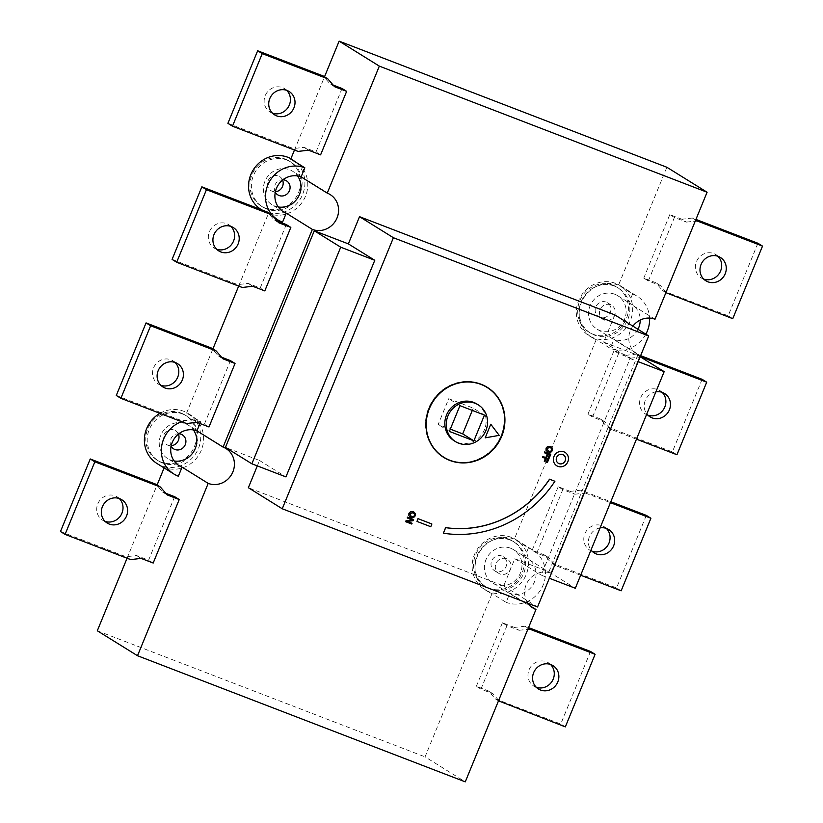 <?xml version="1.0" encoding="UTF-8"?>
<svg xmlns="http://www.w3.org/2000/svg" width="823" height="823" viewBox="0 0 823 823"><rect width="100%" height="100%" fill="white"/><g stroke="black" fill="none" stroke-linecap="round" stroke-linejoin="round"><path stroke-width="0.62" stroke-dasharray="4.12 3.09" d="M536.329 687.308A13.754 12.911 -58.1 0 1 533.87 686.145A13.754 12.911 -58.1 0 1 529.559 668.708A13.754 12.911 -58.1 0 1 546.338 661.764A13.754 12.911 -58.1 0 1 548.385 662.782A13.754 12.911 -58.1 0 1 550.525 664.47M498.687 700.373L493.028 693.799L480.951 689.149L506.989 625.655L519.066 630.305L514.468 627.445L524.961 626.231L528.531 627.599M519.066 630.305L527.841 629.286M528.253 628.278L524.961 626.231M590.513 651.456L560.751 724.024L495.199 698.799L488.43 690.939L476.352 686.3L480.951 689.149M565.339 726.874L560.751 724.024M498.491 700.846L495.199 698.799M493.028 693.799L488.43 690.939M506.989 625.655L502.4 622.795L514.468 627.445M502.4 622.795L476.352 686.3M592.128 551.245A13.754 12.911 -58.1 0 1 589.68 550.073A13.754 12.911 -58.1 0 1 585.369 532.646A13.754 12.911 -58.1 0 1 602.138 525.691A13.754 12.911 -58.1 0 1 604.185 526.72A13.754 12.911 -58.1 0 1 606.325 528.397M600.06 527.913A13.754 12.911 121.9 0 0 589.453 536.606A13.754 12.911 121.9 0 0 591.017 549.98M580.657 575.226L555.597 565.586L548.828 557.737L536.75 553.087L562.798 489.592L574.876 494.232L570.277 491.382L580.76 490.169L610.81 501.721M574.876 494.232L585.359 493.018L580.76 490.169M585.359 493.018L610.419 502.658M646.312 515.383L616.55 587.951L550.999 562.737L544.24 554.877L532.162 550.227L536.75 553.087M621.149 590.811L616.55 587.951M555.597 565.586L550.999 562.737M548.828 557.737L544.24 554.877M562.798 489.592L558.2 486.732L570.277 491.382M558.2 486.732L532.162 550.227M647.938 415.183A13.754 12.911 -58.1 0 1 645.479 414.01A13.754 12.911 -58.1 0 1 641.168 396.583A13.754 12.911 -58.1 0 1 657.947 389.629A13.754 12.911 -58.1 0 1 659.995 390.647A13.754 12.911 -58.1 0 1 662.134 392.334M655.869 391.851A13.754 12.911 121.9 0 0 645.253 400.544A13.754 12.911 121.9 0 0 646.816 413.907M636.467 439.163L611.396 429.524L604.638 421.664L592.56 417.024L618.598 353.52L630.675 358.17L626.077 355.32L636.57 354.096L640.633 355.659M630.675 358.17L640.623 357.017M640.315 356.431L636.57 354.096M702.122 379.321L672.36 451.889L606.808 426.664L600.039 418.814L587.961 414.164L592.56 417.024M676.948 454.749L672.36 451.889M611.396 429.524L606.808 426.664M604.638 421.664L600.039 418.814M618.598 353.52L614.009 350.67L626.077 355.32M614.009 350.67L587.961 414.164M703.737 279.11A13.754 12.911 -58.1 0 1 701.278 277.948A13.754 12.911 -58.1 0 1 696.978 260.51A13.754 12.911 -58.1 0 1 713.747 253.566A13.754 12.911 -58.1 0 1 715.794 254.585A13.754 12.911 -58.1 0 1 717.934 256.272M666.095 292.175L660.437 285.602L648.359 280.952L674.407 217.457L686.475 222.107L681.886 219.247L692.369 218.033L695.939 219.412M686.475 222.107L695.25 221.089M695.661 220.08L692.369 218.033M757.921 243.258L728.16 315.826L662.608 290.601L655.838 282.752L643.771 278.102L648.359 280.952M732.758 318.676L728.16 315.826M665.9 292.649L662.608 290.601M660.437 285.602L655.838 282.752M674.407 217.457L669.809 214.608L681.886 219.247M669.809 214.608L643.771 278.102M119.263 498.532A13.754 12.911 121.9 0 0 117.123 496.845A13.754 12.911 121.9 0 0 115.076 495.827A13.754 12.911 121.9 0 0 98.297 502.771A13.754 12.911 121.9 0 0 102.608 520.208A13.754 12.911 121.9 0 0 105.066 521.37M167.162 494.901L162.563 492.041L155.794 484.191M60.48 531.535L126.032 556.76L136.525 555.535L148.593 560.185L174.641 496.691M130.631 559.609L126.032 556.76M141.114 558.395L136.525 555.535M153.191 563.035L148.593 560.185M165.752 493.275L162.563 492.041M175.062 362.47A13.754 12.911 121.9 0 0 172.923 360.783A13.754 12.911 121.9 0 0 170.875 359.764A13.754 12.911 121.9 0 0 154.107 366.708A13.754 12.911 121.9 0 0 158.417 384.135A13.754 12.911 121.9 0 0 160.866 385.308M222.961 358.828L218.362 355.978L211.604 348.119M116.29 395.472L181.842 420.687L192.325 419.473L204.402 424.123L230.44 360.628M186.43 423.547L181.842 420.687M196.923 422.333L192.325 419.473M208.991 426.972L204.402 424.123M221.562 357.203L218.362 355.978M230.872 226.397A13.754 12.911 121.9 0 0 228.732 224.71A13.754 12.911 121.9 0 0 226.685 223.691A13.754 12.911 121.9 0 0 209.906 230.646A13.754 12.911 121.9 0 0 214.217 248.073A13.754 12.911 121.9 0 0 216.675 249.246M278.76 222.766L274.172 219.916L267.403 212.056M172.089 259.399L237.641 284.624L248.124 283.41L260.202 288.06L286.25 224.556M242.24 287.484L237.641 284.624M252.723 286.26L248.124 283.41M264.8 290.91L260.202 288.06M277.361 221.14L274.172 219.916M286.671 90.335A13.754 12.911 121.9 0 0 284.532 88.647A13.754 12.911 121.9 0 0 282.484 87.629A13.754 12.911 121.9 0 0 265.716 94.573A13.754 12.911 121.9 0 0 270.026 112.01A13.754 12.911 121.9 0 0 272.475 113.183M334.57 86.703L329.972 83.843L323.213 75.994M227.899 123.337L293.451 148.562L303.934 147.348L316.011 151.988L342.049 88.493M298.039 151.411L293.451 148.562M308.532 150.198L303.934 147.348M320.6 154.847L316.011 151.988M333.171 85.078L329.972 83.843M490.693 424.184L499.191 435.357M499.108 435.295L485.117 437.795M484.449 415.08L473.246 408.126L448.751 398.702L438.186 424.462L450.325 429.133M459.944 405.657L448.751 398.702M449.379 431.417L438.186 424.462M472.309 410.41L473.246 408.126M477.134 382.983A41.057 38.547 121.9 0 0 432.157 401.655A41.057 38.547 121.9 0 0 435.336 450.243M443.237 456.878A41.057 38.547 121.9 0 0 497.648 442.352A41.057 38.547 121.9 0 0 486.568 387.129M486.959 387.139A41.253 38.732 121.9 0 0 486.671 386.964A41.253 38.732 121.9 0 0 480.529 383.909A41.253 38.732 121.9 0 0 430.203 404.741A41.253 38.732 121.9 0 0 443.134 457.043A41.253 38.732 121.9 0 0 443.422 457.218M453.247 461.374A41.253 38.732 121.9 0 0 497.802 442.445A41.253 38.732 121.9 0 0 495.045 394.114M548.838 458.761L547.274 462.557L546.565 462.279M547.861 459.378L546.071 458.668L544.908 461.497L544.198 461.23M545.443 458.452L542.45 457.279M413.527 519.447L413.043 520.64L407.334 521.412M411.994 523.202L411.665 523.984L405.626 521.659M412.333 519.91L407.169 517.904M550.7 454.203L549.147 458L548.437 457.722M549.641 454.79L547.943 454.111L546.781 456.95L546.071 456.672M547.316 453.895L544.322 452.722M554.815 481.218A113.944 106.98 -58.1 0 1 443.309 533.17M413.197 511.741L415.214 513.398L415.193 515.754L413.537 517.492L410.101 516.978M565.031 452.403A7.86 7.376 -58.1 0 1 567.109 462.948A7.86 7.376 -58.1 0 1 556.739 465.756M431.797 523.953L430.686 526.669L416.891 521.36M550.371 446.498L552.387 448.154L552.367 450.51L550.71 452.249L547.274 451.734M476.887 404A21.614 20.287 -58.1 0 1 482.71 433.063A21.614 20.287 -58.1 0 1 454.07 440.716M550.793 447.774L546.76 448.37L548.427 451.23M563.436 454.882L563.518 454.934A4.907 4.609 121.9 0 0 556.718 457.002A4.907 4.609 121.9 0 0 558.292 463.256M413.619 513.007L409.587 513.603L411.253 516.474M294.469 150.043L324.509 76.796M614.832 314.911L603.67 342.121L630.089 358.53L541.246 575.143L549.342 578.26M630.089 358.53L638.175 361.647M528.016 603.331A19.649 18.445 -58.1 0 1 528.819 580.03A19.649 18.445 -58.1 0 1 550.834 573.22L640.119 355.515A19.649 18.445 -58.1 0 1 637.197 354.055A19.649 18.445 -58.1 0 1 632.918 326.145M257.311 465.9L259.523 460.499L225.451 447.393M603.67 342.121L637.743 355.227L548.9 571.841L514.828 558.735L503.666 585.945L248.361 487.71M178.344 476.229L164.281 467.485A29.463 27.663 121.9 0 0 200.226 452.599A29.463 27.663 121.9 0 0 190.987 415.245A29.463 27.663 121.9 0 0 186.595 413.064L200.668 421.798A29.463 27.663 121.9 0 0 181.626 421.695M127.061 558.241L157.1 484.994M614.802 294.253A19.649 18.445 121.9 0 0 590.842 304.181A19.649 18.445 121.9 0 0 596.994 329.087A19.649 18.445 121.9 0 0 623.032 322.132A19.649 18.445 121.9 0 0 617.734 295.714A19.649 18.445 121.9 0 0 614.802 294.253M610.491 304.777A8.251 7.746 121.9 0 0 603.012 319.406A8.251 7.746 121.9 0 0 613.948 316.485A8.251 7.746 121.9 0 0 610.491 304.777M510.641 548.241A19.649 18.445 121.9 0 0 486.671 558.169A19.649 18.445 121.9 0 0 492.833 583.075A19.649 18.445 121.9 0 0 518.86 576.121A19.649 18.445 121.9 0 0 513.562 549.702A19.649 18.445 121.9 0 0 510.641 548.241M506.32 558.766A8.251 7.746 121.9 0 0 498.841 573.394A8.251 7.746 121.9 0 0 509.776 570.473A8.251 7.746 121.9 0 0 506.32 558.766M655.005 319.231L628.875 302.998L632.599 293.924L618.526 285.18A29.463 27.663 121.9 0 0 582.581 300.066A29.463 27.663 121.9 0 0 591.809 337.43A29.463 27.663 121.9 0 0 596.202 339.611L610.275 348.355L613.989 339.282L640.119 355.515M666.887 167.264L618.526 285.18M550.834 573.22L524.704 556.986L528.428 547.912L514.354 539.168A29.463 27.663 121.9 0 0 478.41 554.054A29.463 27.663 121.9 0 0 487.648 591.418A29.463 27.663 121.9 0 0 492.041 593.599L506.104 602.343L509.828 593.27L530.424 606.067M492.041 593.599L425.069 756.872L465.273 781.85M259.523 460.499L285.941 476.908M503.666 585.945L537.553 606.993M514.828 558.735L541.246 575.143M637.743 355.227L640.191 356.75M548.9 571.841L575.318 588.26M178.426 434.081A8.251 7.746 121.9 0 0 164.189 434.143A8.251 7.746 121.9 0 0 171.215 445.696M171.112 446.179A8.251 7.746 -58.1 0 1 178.817 433.772M174.116 460.973A19.649 18.445 -58.1 0 1 170.577 460.016A19.649 18.445 -58.1 0 1 167.655 458.565A19.649 18.445 -58.1 0 1 162.357 432.147A19.649 18.445 -58.1 0 1 188.385 425.193A19.649 18.445 -58.1 0 1 193.415 429.925M282.598 180.093A8.251 7.746 121.9 0 0 268.36 180.155A8.251 7.746 121.9 0 0 275.376 191.708M275.273 192.191A8.251 7.746 -58.1 0 1 282.989 179.784M278.287 206.984A19.649 18.445 -58.1 0 1 274.748 206.038A19.649 18.445 -58.1 0 1 271.827 204.577A19.649 18.445 -58.1 0 1 266.518 178.159A19.649 18.445 -58.1 0 1 292.556 171.205A19.649 18.445 -58.1 0 1 297.576 175.937M290.931 158.685A29.463 27.663 -58.1 0 1 292.288 159.477A29.463 27.663 -58.1 0 1 300.241 199.104A29.463 27.663 -58.1 0 1 261.179 209.536M282.515 222.241L268.442 213.496A29.463 27.663 121.9 0 0 304.387 198.61A29.463 27.663 121.9 0 0 295.159 161.257A29.463 27.663 121.9 0 0 290.766 159.076M285.344 159.117A26.521 24.896 -58.1 0 1 289.295 161.082A26.521 24.896 -58.1 0 1 296.455 196.748A26.521 24.896 -58.1 0 1 261.303 206.141A26.521 24.896 -58.1 0 1 252.99 172.511A26.521 24.896 -58.1 0 1 285.344 159.117M286.785 160.012A26.521 24.896 -58.1 0 1 290.735 161.977A26.521 24.896 -58.1 0 1 297.885 197.643A26.521 24.896 -58.1 0 1 262.743 207.026A26.521 24.896 -58.1 0 1 254.43 173.406A26.521 24.896 -58.1 0 1 286.785 160.012M159.95 413.352A29.463 27.663 -58.1 0 1 183.724 411.274A29.463 27.663 -58.1 0 1 188.117 413.465A29.463 27.663 -58.1 0 1 196.069 453.092A29.463 27.663 -58.1 0 1 157.018 463.524M181.173 413.105A26.521 24.896 -58.1 0 1 185.124 415.07A26.521 24.896 -58.1 0 1 192.284 450.737A26.521 24.896 -58.1 0 1 157.131 460.129A26.521 24.896 -58.1 0 1 148.829 426.499A26.521 24.896 -58.1 0 1 181.173 413.105M182.613 414A26.521 24.896 -58.1 0 1 186.564 415.965A26.521 24.896 -58.1 0 1 193.714 451.632A26.521 24.896 -58.1 0 1 158.572 461.014A26.521 24.896 -58.1 0 1 150.259 427.394A26.521 24.896 -58.1 0 1 182.613 414M200.668 421.798L199.968 423.506M186.595 413.064L212.9 348.931M238.67 286.106L268.442 213.496M606.181 302.103A8.251 7.746 121.9 0 0 598.702 316.732A8.251 7.746 121.9 0 0 609.637 313.81A8.251 7.746 121.9 0 0 606.181 302.103M628.875 302.998A19.649 18.445 -58.1 0 1 631.797 304.448A19.649 18.445 -58.1 0 1 640.222 320.044M637.99 329.293A19.649 18.445 -58.1 0 1 613.989 339.282M502.02 556.091A8.251 7.746 121.9 0 0 494.541 570.72A8.251 7.746 121.9 0 0 505.466 567.798A8.251 7.746 121.9 0 0 502.02 556.091M524.704 556.986A19.649 18.445 -58.1 0 1 527.636 558.436A19.649 18.445 -58.1 0 1 533.788 583.342A19.649 18.445 -58.1 0 1 509.828 593.27M613.104 285.231A26.521 24.896 121.9 0 0 580.75 298.626A26.521 24.896 121.9 0 0 589.062 332.245A26.521 24.896 121.9 0 0 624.204 322.863A26.521 24.896 121.9 0 0 617.055 287.196A26.521 24.896 121.9 0 0 613.104 285.231M614.534 286.126A26.521 24.896 121.9 0 0 582.19 299.521A26.521 24.896 121.9 0 0 590.503 333.14A26.521 24.896 121.9 0 0 625.645 323.758A26.521 24.896 121.9 0 0 618.495 288.091A26.521 24.896 121.9 0 0 614.534 286.126M508.933 539.219A26.521 24.896 121.9 0 0 476.579 552.614A26.521 24.896 121.9 0 0 484.891 586.233A26.521 24.896 121.9 0 0 520.043 576.851A26.521 24.896 121.9 0 0 512.883 541.184A26.521 24.896 121.9 0 0 508.933 539.219M510.373 540.104A26.521 24.896 121.9 0 0 478.019 553.509A26.521 24.896 121.9 0 0 486.331 587.128A26.521 24.896 121.9 0 0 521.473 577.746A26.521 24.896 121.9 0 0 514.324 542.079A26.521 24.896 121.9 0 0 510.373 540.104M615.655 283.4A29.463 27.663 121.9 0 0 579.711 298.286A29.463 27.663 121.9 0 0 588.939 335.64A29.463 27.663 121.9 0 0 627.99 325.219A29.463 27.663 121.9 0 0 620.048 285.581A29.463 27.663 121.9 0 0 615.655 283.4M511.484 537.388A29.463 27.663 121.9 0 0 475.54 552.274A29.463 27.663 121.9 0 0 484.778 589.628A29.463 27.663 121.9 0 0 523.829 579.207A29.463 27.663 121.9 0 0 515.877 539.569A29.463 27.663 121.9 0 0 511.484 537.388M632.599 293.924A29.463 27.663 -58.1 0 1 636.981 296.105A29.463 27.663 -58.1 0 1 649.584 318.079M645.849 334.179A29.463 27.663 -58.1 0 1 610.275 348.355M528.428 547.912A29.463 27.663 -58.1 0 1 532.82 550.093A29.463 27.663 -58.1 0 1 542.048 587.457A29.463 27.663 -58.1 0 1 506.104 602.343M596.202 339.611L514.354 539.168M97.309 630.768L425.069 756.872M533.87 686.145L538.468 688.995M548.385 662.782L552.974 665.632M589.68 550.073L594.268 552.933M604.185 526.72L608.783 529.57M645.479 414.01L650.077 416.87M659.995 390.647L664.583 393.507M701.278 277.948L705.877 280.797M715.794 254.585L720.392 257.445M121.722 499.695L117.123 496.845M107.206 523.058L102.608 520.208M177.521 363.632L172.923 360.783M163.005 386.995L158.417 384.135M233.321 227.57L228.732 224.71M218.815 250.933L214.217 248.073M289.13 91.507L284.532 88.647M274.615 114.86L270.026 112.01M487.247 387.314L486.671 386.964M443.71 457.403L443.134 457.043M182.377 434.873L175.484 430.594M173.663 448.885L166.781 444.605M226.006 448.566L188.385 425.193M179.136 465.705L167.655 458.565M286.548 180.885L279.655 176.606M277.835 194.897L270.942 190.617M330.167 194.578L292.556 171.205M283.307 211.717L271.827 204.577M295.159 161.257L292.288 159.477M274.481 217.797L261.745 209.886M261.303 206.141L262.743 207.026M289.295 161.082L290.735 161.977M190.987 415.245L188.117 413.465M157.131 460.129L158.572 461.014M185.124 415.07L186.564 415.965M598.702 316.732L603.012 319.406M607.415 302.71L611.715 305.384M596.994 329.087L637.197 354.055M617.734 295.714L631.797 304.448M494.541 570.72L498.841 573.394M503.244 556.698L507.554 559.373M492.833 583.075L533.026 608.043M513.562 549.702L527.636 558.436M618.495 288.091L617.055 287.196M590.503 333.14L589.062 332.245M514.324 542.079L512.883 541.184M486.331 587.128L484.891 586.233M588.939 335.64L591.809 337.43M620.048 285.581L636.981 296.105M484.778 589.628L487.648 591.418M515.877 539.569L532.82 550.093"/><path stroke-width="1.23" d="M550.525 664.47A13.754 12.911 -58.1 0 1 552.099 681.279A13.754 12.911 -58.1 0 1 536.329 687.308M550.926 664.614A13.754 12.911 121.9 0 0 534.158 671.558A13.754 12.911 121.9 0 0 538.468 688.995A13.754 12.911 121.9 0 0 556.687 684.129A13.754 12.911 121.9 0 0 552.974 665.632A13.754 12.911 121.9 0 0 550.926 664.614M527.841 629.286L529.549 629.081L528.253 628.278M528.531 627.599L590.513 651.456L595.101 654.306L565.339 726.874L498.491 700.846M529.549 629.081L595.101 654.306M499.787 701.649L498.687 700.373M606.325 528.397A13.754 12.911 -58.1 0 1 607.899 545.207A13.754 12.911 -58.1 0 1 592.128 551.245M591.017 549.98A13.754 12.911 121.9 0 0 594.268 552.933A13.754 12.911 121.9 0 0 612.497 548.067A13.754 12.911 121.9 0 0 608.783 529.57A13.754 12.911 121.9 0 0 606.736 528.551A13.754 12.911 121.9 0 0 600.06 527.913M610.81 501.721L646.312 515.383L650.911 518.243L621.149 590.811L580.657 575.226M610.419 502.658L650.911 518.243M662.134 392.334A13.754 12.911 -58.1 0 1 663.698 409.144A13.754 12.911 -58.1 0 1 647.938 415.183M646.816 413.907A13.754 12.911 121.9 0 0 650.077 416.87A13.754 12.911 121.9 0 0 668.297 412.004A13.754 12.911 121.9 0 0 664.583 393.507A13.754 12.911 121.9 0 0 662.536 392.489A13.754 12.911 121.9 0 0 655.869 391.851M640.623 357.017L640.315 356.431M640.633 355.659L702.122 379.321L706.71 382.181L676.948 454.749L636.467 439.163M641.158 356.956L706.71 382.181M717.934 256.272A13.754 12.911 -58.1 0 1 719.508 273.082A13.754 12.911 -58.1 0 1 703.737 279.11M718.345 256.416A13.754 12.911 121.9 0 0 701.566 263.37A13.754 12.911 121.9 0 0 705.877 280.797A13.754 12.911 121.9 0 0 724.106 275.931A13.754 12.911 121.9 0 0 720.392 257.445A13.754 12.911 121.9 0 0 718.345 256.416M695.25 221.089L696.968 220.893L695.661 220.08M695.939 219.412L757.921 243.258L762.52 246.108L732.758 318.676L665.9 292.649M696.968 220.893L762.52 246.108M667.206 293.461L666.095 292.175M105.066 521.37A13.754 12.911 121.9 0 0 120.837 515.342A13.754 12.911 121.9 0 0 119.263 498.532M119.664 498.676A13.754 12.911 -58.1 0 1 121.722 499.695A13.754 12.911 -58.1 0 1 125.425 518.192A13.754 12.911 -58.1 0 1 107.206 523.058A13.754 12.911 -58.1 0 1 102.896 505.631A13.754 12.911 -58.1 0 1 119.664 498.676M160.392 487.041L155.794 484.191L90.242 458.967L60.48 531.535L65.079 534.384L130.631 559.609L141.114 558.395L153.191 563.035L179.229 499.54L167.162 494.901L160.392 487.041L94.84 461.816L90.242 458.967M94.84 461.816L65.079 534.384M179.229 499.54L174.641 496.691L165.752 493.275M160.866 385.308A13.754 12.911 121.9 0 0 176.636 379.269A13.754 12.911 121.9 0 0 175.062 362.47M175.474 362.614A13.754 12.911 -58.1 0 1 177.521 363.632A13.754 12.911 -58.1 0 1 181.235 382.129A13.754 12.911 -58.1 0 1 163.005 386.995A13.754 12.911 -58.1 0 1 158.695 369.558A13.754 12.911 -58.1 0 1 175.474 362.614M216.192 350.979L211.604 348.119L146.052 322.904L116.29 395.472L120.878 398.322L186.43 423.547L196.923 422.333L208.991 426.972L235.039 363.478L222.961 358.828L216.192 350.979L150.64 325.754L146.052 322.904M150.64 325.754L120.878 398.322M235.039 363.478L230.44 360.628L221.562 357.203M216.675 249.246A13.754 12.911 121.9 0 0 232.446 243.207A13.754 12.911 121.9 0 0 230.872 226.397M231.273 226.551A13.754 12.911 -58.1 0 1 233.321 227.57A13.754 12.911 -58.1 0 1 237.034 246.067A13.754 12.911 -58.1 0 1 218.815 250.933A13.754 12.911 -58.1 0 1 214.505 233.495A13.754 12.911 -58.1 0 1 231.273 226.551M272.001 214.916L267.403 212.056L201.851 186.831L172.089 259.399L176.688 262.259L242.24 287.484L252.723 286.26L264.8 290.91L290.838 227.415L278.76 222.766L272.001 214.916L206.45 189.691L201.851 186.831M206.45 189.691L176.688 262.259M290.838 227.415L286.25 224.556L277.361 221.14M272.475 113.183A13.754 12.911 121.9 0 0 288.245 107.144A13.754 12.911 121.9 0 0 286.671 90.335M287.083 90.489A13.754 12.911 -58.1 0 1 289.13 91.507A13.754 12.911 -58.1 0 1 292.844 109.994A13.754 12.911 -58.1 0 1 274.615 114.86A13.754 12.911 -58.1 0 1 270.304 97.433A13.754 12.911 -58.1 0 1 287.083 90.489M327.801 78.843L323.213 75.994L257.661 50.769L227.899 123.337L232.487 126.197L298.039 151.411L308.532 150.198L320.6 154.847L346.648 91.353L334.57 86.703L327.801 78.843L262.249 53.629L257.661 50.769M262.249 53.629L232.487 126.197M346.648 91.353L342.049 88.493L333.171 85.078M499.191 435.357L490.775 424.236L485.2 437.846L499.191 435.357M485.2 437.846L490.775 424.236M459.944 405.657L484.449 415.08L473.883 440.85L449.379 431.417L459.944 405.657M450.325 429.133L462.68 433.886L472.309 410.41M473.883 440.85L462.68 433.886M487.144 387.489A41.057 38.547 121.9 0 0 481.033 384.444A41.057 38.547 121.9 0 0 430.943 405.183A41.057 38.547 121.9 0 0 443.813 457.238A41.057 38.547 121.9 0 0 498.224 442.702A41.057 38.547 121.9 0 0 487.144 387.489L486.568 387.129A41.057 38.547 121.9 0 0 480.457 384.084A41.057 38.547 121.9 0 0 477.134 382.983M435.336 450.243A41.057 38.547 121.9 0 0 443.237 456.878L443.813 457.238M443.422 457.218A41.253 38.732 121.9 0 0 453.247 461.374M495.045 394.114A41.253 38.732 121.9 0 0 486.959 387.139M481.105 384.259A41.253 38.732 -58.1 0 1 487.247 387.314A41.253 38.732 -58.1 0 1 498.378 442.805A41.253 38.732 -58.1 0 1 443.71 457.403A41.253 38.732 -58.1 0 1 430.779 405.101A41.253 38.732 -58.1 0 1 481.105 384.259M282.248 508.768L393.404 237.724L648.709 335.959L537.553 606.993L282.248 508.768L248.361 487.71L257.311 465.9M542.542 457.331L542.799 456.436L548.92 458.812L542.882 456.487L542.542 457.331L545.443 458.452L544.281 461.281L545.001 461.549L546.163 458.72L547.861 459.378L546.647 462.331L547.367 462.608L548.92 458.812M546.647 462.331L547.768 459.347M544.281 461.281L545.351 458.411M407.334 521.412L412.076 523.253L407.292 521.412L413.125 520.692L413.619 519.498L407.58 517.173L407.262 517.955L412.467 519.961L406.109 520.774L405.718 521.72L411.757 524.035L412.076 523.253M405.718 521.72L406.017 520.712L412.333 519.91M407.262 517.955L407.498 517.122L413.619 519.498M544.404 452.773L544.672 451.878L550.793 454.255L544.754 451.93L544.404 452.773L547.316 453.895L546.153 456.724L546.863 457.002L548.025 454.173L549.733 454.821L548.519 457.773L549.229 458.051L550.793 454.255M548.519 457.773L549.641 454.79M546.153 456.724L547.223 453.854M443.391 533.222L445.593 527.615A108.05 101.445 121.9 0 0 549.527 479.181L554.908 481.27L549.61 479.233A108.05 101.445 -58.1 0 1 445.675 527.666L443.391 533.222A113.944 106.98 121.9 0 0 554.908 481.27M410.893 517.358L408.877 515.702L408.897 513.336L410.564 511.608L414.072 512.173M410.101 516.978L413.619 517.544L415.276 515.805L415.296 513.449L413.28 511.793L410.646 511.659L408.98 513.387L408.969 515.754L410.975 517.41M556.698 465.725L556.78 465.787A7.86 7.376 121.9 0 0 567.201 462.999A7.86 7.376 121.9 0 0 563.909 451.848A7.86 7.376 121.9 0 0 556.78 465.787A7.86 7.376 -58.1 0 1 556.698 465.725A7.86 7.376 -58.1 0 1 563.817 451.796A7.86 7.376 -58.1 0 1 564.99 452.383A7.86 7.376 -58.1 0 1 565.031 452.403M416.973 521.412L418.002 518.644L431.89 524.004L418.084 518.696L416.973 521.412L430.768 526.72L431.89 524.004M547.274 451.734L550.793 452.3L552.449 450.572L552.47 448.216L550.453 446.55L547.82 446.416L546.153 448.144L546.143 450.51L548.149 452.166M548.067 452.115L546.05 450.459L546.071 448.093L547.737 446.364L551.245 446.93M475.097 403.291A21.614 20.287 -58.1 0 1 478.317 404.895A21.614 20.287 -58.1 0 1 484.15 433.958A21.614 20.287 -58.1 0 1 455.51 441.612A21.614 20.287 -58.1 0 1 448.741 414.216A21.614 20.287 -58.1 0 1 475.097 403.291M455.51 441.612L454.07 440.716A21.614 20.287 -58.1 0 1 447.301 413.321A21.614 20.287 -58.1 0 1 473.667 402.406A21.614 20.287 -58.1 0 1 476.887 404L478.317 404.895M551.204 446.91L550.371 446.498M547.717 450.891L548.509 451.292L546.853 448.422L550.093 447.434L551.708 448.658L551.749 450.304L550.546 451.467L547.758 450.922M550.093 447.434L550.834 447.794M548.427 451.23L550.464 451.416L551.667 450.253L551.616 448.607L550.011 447.383M562.788 454.574A4.907 4.609 -58.1 0 1 564.845 461.538A4.907 4.609 -58.1 0 1 556.801 457.053A4.907 4.609 -58.1 0 1 562.788 454.574M558.292 463.256A4.907 4.609 121.9 0 0 564.763 461.487A4.907 4.609 121.9 0 0 563.477 454.913M414.031 512.153L413.197 511.741M410.543 516.134L413.29 516.659L414.494 515.496L414.442 513.84L412.837 512.616M411.253 516.474L409.679 513.665L412.92 512.678L414.535 513.891L414.576 515.548L413.372 516.71L410.584 516.165M412.92 512.678L413.66 513.038M301.115 176.883L327.245 193.117A19.649 18.445 -58.1 0 1 330.167 194.578A19.649 18.445 -58.1 0 1 336.329 219.474A19.649 18.445 -58.1 0 1 312.359 229.401L286.239 213.167A19.649 18.445 -58.1 0 1 283.307 211.717A19.649 18.445 -58.1 0 1 277.156 186.811A19.649 18.445 -58.1 0 1 301.115 176.883L304.839 167.81L290.766 159.076L294.469 150.043M324.509 76.796L339.127 41.15L379.331 66.128L327.245 193.117M285.941 476.908L374.784 260.294L340.712 247.188L251.869 463.802L285.941 476.908M638.175 361.647L664.161 371.636L575.318 588.26L549.342 578.26M312.359 229.401L223.074 447.105A19.649 18.445 -58.1 0 1 226.006 448.566A19.649 18.445 -58.1 0 1 232.158 473.462A19.649 18.445 -58.1 0 1 208.198 483.389L137.513 655.736L465.273 781.85L535.958 609.504A19.649 18.445 -58.1 0 1 533.026 608.043A19.649 18.445 -58.1 0 1 528.016 603.331M632.918 326.145A19.649 18.445 -58.1 0 1 655.005 319.231L707.091 192.232L666.887 167.264L339.127 41.15M379.331 66.128L707.091 192.232M251.869 463.802L225.451 447.393L314.293 230.779L348.366 243.886L359.528 216.675L614.832 314.911L648.709 335.959M208.198 483.389L182.068 467.155L178.344 476.229A29.463 27.663 121.9 0 1 173.951 474.048L157.018 463.524A29.463 27.663 -58.1 0 1 159.95 413.352M137.513 655.736L97.309 630.768L127.061 558.241M157.1 484.994L164.096 467.917M530.424 606.067L535.958 609.504M314.293 230.779L340.712 247.188M348.366 243.886L374.784 260.294M359.528 216.675L393.404 237.724M640.191 356.75L664.161 371.636M178.817 433.772A8.251 7.746 -58.1 0 1 184.959 445.336A8.251 7.746 -58.1 0 1 171.112 446.179M171.215 445.696A8.251 7.746 121.9 0 0 178.426 434.081M182.068 467.155A19.649 18.445 -58.1 0 1 179.136 465.705A19.649 18.445 -58.1 0 1 172.984 440.799A19.649 18.445 -58.1 0 1 196.944 430.871L223.074 447.105M193.415 429.925A19.649 18.445 -58.1 0 1 193.693 451.611A19.649 18.445 -58.1 0 1 174.116 460.973M282.989 179.784A8.251 7.746 -58.1 0 1 289.13 191.347A8.251 7.746 -58.1 0 1 275.273 192.191M275.376 191.708A8.251 7.746 121.9 0 0 282.598 180.093M297.576 175.937A19.649 18.445 -58.1 0 1 297.854 197.623A19.649 18.445 -58.1 0 1 278.287 206.984M261.745 209.886L261.179 209.536A29.463 27.663 -58.1 0 1 251.951 172.172A29.463 27.663 -58.1 0 1 287.896 157.286A29.463 27.663 -58.1 0 1 290.931 158.685M304.839 167.81A29.463 27.663 121.9 0 0 268.884 182.696A29.463 27.663 121.9 0 0 278.123 220.06A29.463 27.663 121.9 0 0 282.515 222.241L286.239 213.167M181.626 421.695A29.463 27.663 121.9 0 0 161.647 446.292A29.463 27.663 121.9 0 0 173.951 474.048M199.968 423.506L196.944 430.871M212.9 348.931L238.67 286.106M640.222 320.044A19.649 18.445 -58.1 0 1 637.99 329.293M649.584 318.079A29.463 27.663 -58.1 0 1 645.849 334.179M278.123 220.06L274.481 217.797"/></g></svg>
